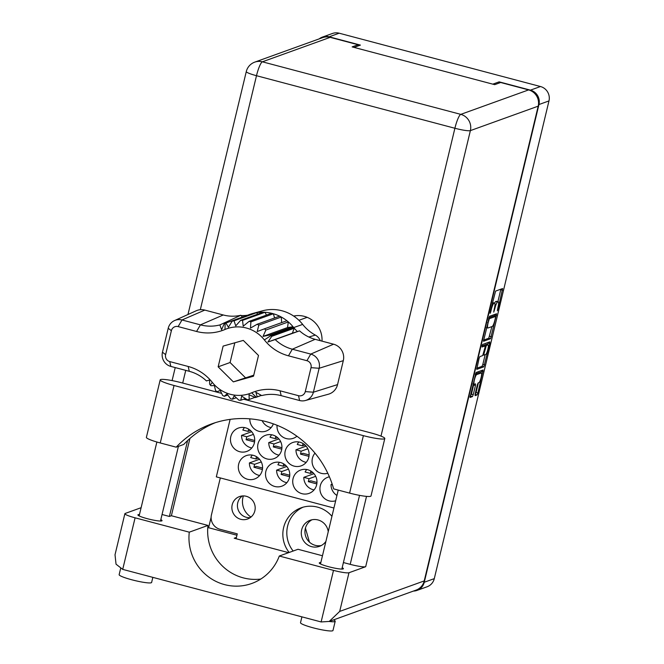 <?xml version="1.0" encoding="UTF-8"?>
<svg xmlns="http://www.w3.org/2000/svg" width="664" height="664" viewBox="0 0 664 664"><rect width="100%" height="100%" fill="white"/><g stroke="black" fill="none" stroke-linecap="round" stroke-linejoin="round"><path stroke-width="1" d="M476.627 374.62A5.013 0.921 104.8 0 0 474.428 379.833A5.013 0.921 104.8 0 0 474.187 384.298A5.013 0.921 104.8 0 0 474.312 384.29L475.532 383.858L475.449 385.535L473.258 394.665L472.428 396.607L470.046 397.47L476.038 372.521L483.11 369.989L477.897 392.988L477.076 394.931L475.1 395.644L475.15 393.976L477.341 384.846L478.163 382.904L478.935 382.622A5.013 0.921 104.8 0 0 481.068 377.716A5.013 0.921 104.8 0 0 481.375 372.944A5.013 0.921 104.8 0 0 481.259 372.952L476.627 374.62L475.266 374.264M482.089 345.819L482.031 346.99L485.077 345.911L484.986 347.587L482.703 355.589L479.856 356.618L479.034 358.568L476.752 369.367L483.824 366.827L489.766 343.545L489.816 341.877L482.67 344.458L482.089 345.819M321.293 545.526A13.836 13.496 70.2 0 1 312.005 519.763M325.924 541.376A13.836 13.496 70.2 0 1 301.307 533.873A13.836 13.496 70.2 0 1 318.023 519.953A13.836 13.496 70.2 0 1 328.24 531.731M242.393 495.942A11.927 11.637 -109.8 0 0 250.228 517.646M240.766 519.306A11.927 11.637 70.2 0 1 239.48 496.581A11.927 11.637 70.2 0 1 255.175 507.304A11.927 11.637 70.2 0 1 240.766 519.306M251.009 517.048A17.845 17.405 70.2 0 1 243.381 495.9M331.942 516.318A28.627 27.921 -109.8 0 0 317.475 507.113A28.627 27.921 -109.8 0 0 301.124 507.811A28.627 27.921 -109.8 0 0 289.172 552.465M303.141 507.163A28.627 27.921 -109.8 0 0 293.148 551.029M259.549 459.264L249.407 462.916A12.408 12.101 -109.8 0 0 259.666 475.482M253.316 455.33A12.408 12.101 -109.8 0 0 238.334 467.813A12.408 12.101 -109.8 0 0 254.652 478.968A12.408 12.101 -109.8 0 0 253.316 455.33M252.32 455.106A12.408 12.101 -109.8 0 0 250.693 457.579L255.93 458.965L256.478 456.666M251.689 431.716L241.555 435.376A12.408 12.101 -109.8 0 0 251.814 447.943M245.464 427.782A12.408 12.101 -109.8 0 0 230.474 440.265A12.408 12.101 -109.8 0 0 246.8 451.42A12.408 12.101 -109.8 0 0 245.464 427.782M244.468 427.566A12.408 12.101 -109.8 0 0 242.841 430.031L248.07 431.426L248.626 429.118M262.139 420.669A12.408 12.101 -109.8 0 0 271.161 427.599M249.813 418.835A12.408 12.101 -109.8 0 0 273.327 423.864M286.748 466.468L276.614 470.129A12.408 12.101 -109.8 0 0 286.873 482.686M280.523 462.534A12.408 12.101 -109.8 0 0 265.534 475.017A12.408 12.101 -109.8 0 0 281.86 486.172A12.408 12.101 -109.8 0 0 280.523 462.534M279.519 462.31A12.408 12.101 -109.8 0 0 277.901 464.783L283.13 466.169L283.686 463.87M277.062 425.284A12.408 12.101 -109.8 0 0 296.933 436.231M313.956 473.673L303.822 477.333A12.408 12.101 -109.8 0 0 314.08 489.899M307.731 469.738A12.408 12.101 -109.8 0 0 292.741 482.222A12.408 12.101 -109.8 0 0 309.067 493.377A12.408 12.101 -109.8 0 0 307.731 469.738M306.726 469.523A12.408 12.101 -109.8 0 0 305.1 471.988L310.337 473.382L310.885 471.075M332.191 484.122L331.021 484.537A12.408 12.101 -109.8 0 0 336.947 495.444M329.394 476.802A12.408 12.101 -109.8 0 0 329.186 500.888A12.408 12.101 -109.8 0 0 335.669 500.781M278.897 438.929L268.762 442.581A12.408 12.101 -109.8 0 0 279.021 455.147M272.672 434.986A12.408 12.101 -109.8 0 0 257.682 447.47A12.408 12.101 -109.8 0 0 274.008 458.633A12.408 12.101 -109.8 0 0 272.672 434.986M271.667 434.771A12.408 12.101 -109.8 0 0 270.041 437.244L275.278 438.63L275.826 436.323M306.096 446.133L295.961 449.785A12.408 12.101 -109.8 0 0 306.22 462.351M299.871 442.191A12.408 12.101 -109.8 0 0 284.889 454.682A12.408 12.101 -109.8 0 0 301.207 465.837A12.408 12.101 -109.8 0 0 299.871 442.191M298.875 441.975A12.408 12.101 -109.8 0 0 297.248 444.448L302.477 445.834L303.033 443.535M315.002 453.155A12.408 12.101 -109.8 0 0 327.792 473.249M483.541 341.254L490.571 338.715L496.606 313.765L489.534 316.305L483.458 341.23M322.38 37.101L332.407 33.49A11.836 11.537 70.2 0 1 339.163 33.2L540.471 86.527A11.836 11.537 70.2 0 1 548.979 100.92L434.289 578.635A11.836 11.537 70.2 0 1 427.06 586.785L417.033 590.404A11.836 11.537 -109.8 0 0 424.263 582.253L538.952 104.538A11.836 11.537 -109.8 0 0 530.445 90.146L499.162 81.855L492.796 84.154L354.061 47.401L360.419 45.102L329.137 36.819A11.836 11.537 -109.8 0 0 319.193 38.886M498.008 307.142L497.353 310.793L497.959 309.424L502.615 288.549L495.585 291.089L490.148 312.246L490.09 313.416L490.696 312.047L491.294 309.557A5.993 1.104 104.8 0 1 493.933 303.323L494.522 303.116A5.993 1.104 104.8 0 1 494.663 303.099A5.993 1.104 104.8 0 1 494.381 308.445L493.717 312.105L494.929 308.254A5.993 1.104 104.8 0 1 497.568 302.012L498.149 301.805A5.993 1.104 104.8 0 1 498.299 301.796A5.993 1.104 104.8 0 1 498.008 307.142M499.162 81.855L498.847 83.158M295.106 317.085A12.408 12.101 -109.8 0 0 294.293 315.931M230.126 419.374L216.323 476.868L333.926 508.018M413.44 591.068A11.836 11.537 -109.8 0 0 417.033 590.404M220.315 477.922L211.442 514.874A11.836 11.537 -109.8 0 0 219.95 529.266L237.272 533.856L236.102 538.736M295.961 449.785L301.199 451.171L300.493 454.118L308.976 456.367M268.762 442.581L273.991 443.967L273.286 446.913L281.768 449.163M331.021 484.537L332.457 484.919M303.822 477.333L309.05 478.719L308.345 481.666L316.828 483.915M276.614 470.129L281.851 471.515L281.138 474.461L289.62 476.702M241.555 435.376L246.792 436.763L246.087 439.709L254.561 441.958M249.407 462.916L254.644 464.31L253.938 467.257L262.421 469.498M309.432 542.098L305.432 528.087M496.606 301.398A5.993 1.104 104.8 0 0 496.481 301.315A5.993 1.104 104.8 0 0 496.34 301.323L498.149 301.805M494.655 303.099A5.993 1.104 104.8 0 1 495.751 301.539L496.34 301.323M492.97 302.701A5.993 1.104 104.8 0 0 492.854 302.626A5.993 1.104 104.8 0 0 492.705 302.635L494.522 303.116M497.892 301.688L500.872 289.18M483.475 340.142L488.762 338.233L491.908 326.597M494.414 316.155L494.821 314.396M495.493 317.624L495.527 316.454L489.351 318.678L488.148 322.662A5.993 1.104 104.8 0 0 487.866 328.008A5.993 1.104 104.8 0 0 488.007 327.999L492.223 326.481A5.993 1.104 104.8 0 0 494.863 320.247L495.493 317.624M493.767 315.989L495.527 316.454M488.853 317.732L493.709 315.973L495.56 316.454M488.073 342.508L487.567 344.699M485.16 354.7L482.836 364.395L484.645 364.876M476.727 368.254L482.014 366.345L482.836 364.395M483.301 345.463L482.089 345.844M485.666 354.518A5.013 0.921 104.8 0 0 487.791 349.613A5.013 0.921 104.8 0 0 488.106 344.84A5.013 0.921 104.8 0 0 487.982 344.848L486.355 345.438L484.081 353.439L483.99 355.115L485.666 354.518M486.397 344.425A5.013 0.921 104.8 0 0 486.297 344.359A5.013 0.921 104.8 0 0 486.172 344.367L487.982 344.848M484.106 345.662L486.172 344.367M479.665 372.529A5.013 0.921 104.8 0 0 479.566 372.462A5.013 0.921 104.8 0 0 479.441 372.471L481.259 372.952M475.358 373.948L479.441 372.471M469.979 396.358L471.44 394.184L473.789 384.199M480.819 372.794L481.325 370.62M475.034 394.541L476.088 392.507L478.412 382.813M309.117 454.915L302.875 453.263L300.493 454.118M307.839 448.781L301.199 451.171M304.942 444.946L302.477 445.834M281.918 447.71L275.676 446.059L273.286 446.913M280.631 441.577L273.991 443.967M277.743 437.742L275.278 438.63M316.977 482.462L310.735 480.802L308.345 481.666M315.69 476.329L309.05 478.719M312.802 472.494L310.337 473.382M289.77 475.25L283.528 473.598L281.138 474.461M288.483 469.116L281.851 471.515M285.595 465.281L283.13 466.169M254.71 440.506L248.469 438.846L246.087 439.709M253.432 434.372L246.792 436.763M250.536 430.538L248.07 431.426M262.57 468.045L256.321 466.394L253.938 467.257M261.284 461.912L254.644 464.31M258.387 458.077L255.93 458.965M221.618 393.37L181.596 382.763A18.136 2.249 13.5 0 0 160.588 379.567A18.136 2.249 13.5 0 0 160.19 379.899A18.136 2.249 13.5 0 0 174.043 385.493L363.382 435.65A18.136 2.249 13.5 0 0 384.796 438.522A18.136 2.249 13.5 0 0 370.944 432.92L243.663 399.205M333.536 619.894A16.7 2.067 -166.5 0 1 335.195 621.288L332.988 630.493A16.7 2.067 -166.5 0 1 332.614 630.8A16.7 2.067 -166.5 0 1 314.761 628.235A16.7 2.067 -166.5 0 1 300.51 622.699L301.912 616.856M335.195 621.288A16.7 2.067 -166.5 0 1 334.83 621.595A16.7 2.067 -166.5 0 1 329.195 621.454M152.845 577.365L151.624 582.452A16.7 2.067 -166.5 0 1 151.259 582.76A16.7 2.067 -166.5 0 1 133.398 580.195A16.7 2.067 -166.5 0 1 119.147 574.659L120.607 568.591M342.176 567.687A12.408 1.536 -166.5 0 1 343.404 568.716A12.408 1.536 -166.5 0 1 343.13 568.948A12.408 1.536 -166.5 0 1 329.859 567.039A12.408 1.536 -166.5 0 1 319.276 562.931A12.408 1.536 -166.5 0 1 319.55 562.698A12.408 1.536 -166.5 0 1 320.837 562.566M160.812 519.646A12.408 1.536 -166.5 0 1 162.041 520.676A12.408 1.536 -166.5 0 1 161.767 520.908A12.408 1.536 -166.5 0 1 148.495 518.999A12.408 1.536 -166.5 0 1 137.913 514.882A12.408 1.536 -166.5 0 1 138.187 514.658A12.408 1.536 -166.5 0 1 139.473 514.525M321.998 341.138A23.854 23.265 -109.8 0 0 293.654 316.056M215.385 422.653A95.433 93.06 -109.8 0 0 183.737 444.44L176.176 447.171L160.248 442.954L174.043 385.493M160.19 379.899L146.395 437.352A18.136 2.249 13.5 0 0 160.248 442.954M141.108 507.703L125.181 513.455A13.363 1.652 13.5 0 0 124.882 513.695L115.021 554.755L116.034 564.176L122.707 569.38L321.119 621.944L329.219 621.446L339.694 611.411L424.221 580.917A13.363 13.031 70.2 0 1 416.054 590.122L329.219 621.446M321.119 621.944L333.502 570.376L279.303 556.025L298.003 549.277L322.472 555.76M333.502 570.376A13.363 1.652 13.5 0 0 348.982 572.733L365.681 566.707A13.363 1.652 -166.5 0 1 350.202 564.35L343.412 562.549M380.987 436.115L454.898 128.26L256.495 75.704A13.363 2.457 -75.2 0 1 262.371 61.81A13.363 13.031 70.2 0 0 254.744 62.134L322.563 37.665A13.363 13.031 70.2 0 1 330.191 37.342L262.371 61.81L460.783 114.366L528.602 89.906L500.673 82.502L494.705 84.652L352.152 46.895L358.12 44.745L330.191 37.342M357.805 46.048L358.12 44.745M211.127 517.214L208.604 527.722L207.741 528.029M236.94 535.226L208.604 527.722M528.602 89.906A13.363 13.031 70.2 0 1 538.197 106.157L424.221 580.917M260.786 579.049A47.717 46.53 70.2 0 1 207.973 525.431L171.378 515.737L169.386 516.451L162.049 514.509M169.386 516.451L187.605 440.581M171.378 515.737L189.929 438.464M288.641 552.655L234.193 538.23L236.409 537.433M124.882 513.695A13.363 1.652 13.5 0 0 135.091 517.82L122.707 569.38M207.973 525.431L189.281 532.171L135.091 517.82M189.281 532.171A47.717 46.53 -109.8 0 0 251.814 583.457A47.717 46.53 -109.8 0 0 279.303 556.025M176.176 447.171A95.433 93.06 -109.8 0 1 211.575 423.931A95.433 93.06 -109.8 0 1 333.66 488.887L349.588 493.103A18.136 2.249 13.5 0 0 371.002 495.975L384.796 438.522M297.339 331.568L292.376 333.195L294.218 328.232L297.339 331.568L299.555 330.846A37.997 37.051 -109.8 0 0 315.134 339.321L292.318 349.206L310.752 354.086A11.662 11.371 70.2 0 1 319.135 368.271L313.383 392.208A11.662 11.371 70.2 0 1 299.605 400.525L281.162 395.644A39.873 38.886 -109.8 0 0 261.724 395.578L255.847 392.258L257.225 396.823A40.081 39.085 -109.8 0 0 256.279 397.213A40.081 39.085 70.2 0 1 255.499 397.537L261.409 395.404M306.909 360.701L288.466 355.821A45.808 44.671 70.2 0 1 264.363 339.918A34.354 33.499 -109.8 0 0 224.98 329.485A45.808 44.671 70.2 0 1 196.577 331.477L178.143 326.597A5.727 5.586 -109.8 0 0 171.378 330.68L165.626 354.618A5.727 5.586 -109.8 0 0 169.743 361.581L188.178 366.47A45.808 44.671 70.2 0 1 212.289 382.364A34.354 33.499 -109.8 0 0 251.664 392.797A45.808 44.671 70.2 0 1 280.067 390.805L298.509 395.694A5.727 5.586 -109.8 0 0 305.274 391.611L311.026 367.665A5.727 5.586 -109.8 0 0 306.909 360.701L310.752 354.086L333.577 344.201L315.134 339.321M333.577 344.201A13.537 13.197 70.2 0 1 343.305 360.668L319.135 368.271L311.026 367.665M305.274 391.611L313.383 392.208L337.553 384.605L343.305 360.668M337.553 384.605A13.537 13.197 70.2 0 1 328.323 394.242L305.432 400.508M255.034 397.338L249.207 399.438A40.081 39.085 70.2 0 1 247.381 399.769L241.696 396.126L240.775 400.243A40.081 39.085 70.2 0 1 238.907 400.176L234.226 395.835L232.334 399.188A40.081 39.085 70.2 0 1 230.524 398.707L226.955 393.91L224.291 396.3A40.081 39.085 70.2 0 1 222.614 395.437L220.249 390.44L217.012 391.727A40.081 39.085 70.2 0 1 215.551 390.515L214.397 385.593L210.87 385.709A40.081 39.085 70.2 0 1 210.33 385.045A40.081 39.085 -109.8 0 0 209.675 384.232L209.533 379.982L206.429 380.928A39.873 38.886 -109.8 0 0 189.281 371.3L170.839 366.42A11.662 11.371 70.2 0 1 162.464 352.235L168.208 328.29A11.662 11.371 70.2 0 1 181.986 319.973L200.428 324.862A39.873 38.886 -109.8 0 0 219.875 324.928L240.8 315.276A37.997 37.051 -109.8 0 1 223.253 314.977L204.811 310.088L181.986 319.973L178.143 326.597M249.207 399.438L249.033 394.765L255.499 397.537M245.464 398.558L240.775 400.243M236.284 397.761L232.334 399.188M227.785 395.038L224.291 396.3M220.29 390.548L217.012 391.727M264.363 339.918L271.086 335.519A40.081 39.085 -109.8 0 0 271.75 336.333L294.218 328.232L293.563 327.418A40.081 39.085 -109.8 0 0 293.023 326.746L270.547 334.855A40.081 39.085 70.2 0 1 271.086 335.519L302.676 324.414A39.267 38.288 -109.8 0 0 262.396 310.843L252.453 313.566A40.081 39.085 -109.8 0 0 248.394 314.927L225.918 323.028L228.408 327.236L232.209 321.135A40.081 39.085 70.2 0 1 234.043 320.795L235.745 325.875L240.65 320.322A40.081 39.085 70.2 0 1 242.518 320.388L264.986 312.287A40.081 39.085 -109.8 0 0 263.118 312.213L240.65 320.322M265.866 330.049L288.342 321.94L287.512 327.584L293.023 326.746A40.081 39.085 -109.8 0 0 288.342 321.94A40.081 39.085 -109.8 0 0 286.881 320.729L264.413 328.838A40.081 39.085 70.2 0 1 265.866 330.049L263.044 336.407L270.547 334.855M286.881 320.729A40.081 39.085 -109.8 0 0 281.279 317.027A40.081 39.085 -109.8 0 0 279.61 316.155L257.134 324.264A40.081 39.085 70.2 0 1 258.811 325.128L257.2 331.56L264.413 328.838M281.652 322.621L281.279 317.027L258.811 325.128M279.61 316.155A40.081 39.085 -109.8 0 0 273.377 313.757A40.081 39.085 -109.8 0 0 271.559 313.275L249.083 321.376A40.081 39.085 70.2 0 1 250.901 321.857L250.486 328.091L257.134 324.264M274.581 317.973L273.377 313.757L250.901 321.857M249.083 321.376L243.223 326.165L242.518 320.388M219.875 324.928L221.593 329.742L224.2 323.741A40.081 39.085 -109.8 0 0 225.146 323.351A40.081 39.085 70.2 0 1 225.918 323.028M263.118 312.213A40.081 39.085 -109.8 0 0 256.52 312.686L234.043 320.795M257.757 314.147L256.52 312.686A40.081 39.085 -109.8 0 0 254.686 313.026L232.209 321.135M174.524 320.587L196.146 310.802A13.537 13.197 70.2 0 1 204.811 310.088M242.46 317.068L240.8 315.276M254.686 313.026A40.081 39.085 -109.8 0 0 252.453 313.566M271.559 313.275A40.081 39.085 -109.8 0 0 264.986 312.287L266.488 315.101M242.426 317.018L243.066 316.844M247.464 315.259A40.894 39.881 70.2 0 1 241.679 315.583A10.641 10.375 -109.8 0 0 241.082 315.591M320.239 340.665A10.641 10.375 -109.8 0 0 315.342 335.096A40.894 39.881 70.2 0 1 302.676 324.414M233.346 381.875L253.515 376.197L258.495 355.464L243.306 340.408L223.129 346.093L218.149 366.827L233.346 381.875L253.764 375.185M299.555 330.846L275.17 339.57A39.873 38.886 -109.8 0 0 292.318 349.206L288.466 355.821M261.317 395.346L257.225 396.823M292.376 333.195L267.916 342.018L271.75 336.333M267.916 342.018L275.17 339.57M287.512 327.584L263.044 336.407M234.824 342.798L230.084 362.519L245.282 377.575M230.084 362.519L218.149 366.827M548.979 100.92L538.952 104.538M424.263 582.253L434.289 578.635M530.445 90.146L540.471 86.527M339.163 33.2L329.137 36.819M495.751 301.539L497.568 302.012M494.456 308.129L494.929 308.254M493.858 310.611L494.331 310.735M492.389 302.917L493.933 303.323M490.829 309.432L491.294 309.557M490.231 311.922L490.696 312.047M500.756 289.736L502.573 290.218M497.494 309.299L497.959 309.424M488.762 338.233L490.571 338.715M494.705 314.96L496.514 315.433M489.584 336.291L491.393 336.764M488.654 318.496L489.351 318.678M488.306 319.923L488.779 320.048M487.683 322.538L488.148 322.662M487.957 343.064L489.766 343.545M482.014 366.345L483.824 366.827M483.218 345.438L485.027 345.919M484.546 344.956L486.355 345.438M485.052 347.264L485.533 347.388M483.608 353.314L484.081 353.439M483.143 354.875L483.948 355.091M473.631 385.054L475.449 385.535M471.44 394.184L473.258 394.665M470.618 396.126L472.428 396.607M481.209 371.176L483.019 371.657M476.088 392.507L477.897 392.988M475.266 394.457L477.076 394.931M350.202 564.35L366.52 496.39M254.744 62.134A13.363 13.363 0 0 0 246.286 71.579A13.363 1.652 13.5 0 0 256.495 75.704L200.312 309.706M185.746 370.363L182.7 383.062M538.197 106.157L470.378 130.617L365.681 566.707M348.982 572.733L339.694 611.411M470.378 130.617A13.363 13.031 -109.8 0 0 460.783 114.366A13.363 2.457 -75.2 0 0 454.898 128.26A13.363 1.652 13.5 0 0 470.378 130.617M349.588 493.103L363.382 435.65M261.367 395.379L256.279 397.213L251.664 392.797M210.33 385.045L212.289 382.364M224.98 329.485L225.146 323.351M196.577 331.477L200.428 324.862L223.253 314.977M241.679 315.583L241.206 315.715M308.851 337.03L315.342 335.096M299.605 400.525L298.509 395.694M281.162 395.644L280.067 390.805M189.281 371.3L188.178 366.47M170.839 366.42L169.743 361.581M171.378 330.68L168.208 328.29M162.464 352.235L165.626 354.618M496.481 301.315L498.299 301.796M492.854 302.626L494.663 303.099M486.455 327.634L487.866 328.008M483.259 345.429L485.077 345.911M486.297 344.359L488.106 344.84M483.135 354.891L483.99 355.115M479.566 372.462L481.375 372.944M472.934 383.966L474.187 384.298M156.878 442.008L139.141 515.92M338.233 490.098L320.496 563.96M359.539 495.361L341.844 569.081M178.408 446.366L160.48 521.041M246.286 71.579L187.962 314.504M175.221 367.574L172.1 380.596M307.175 317.334L298.941 320.305"/></g></svg>

